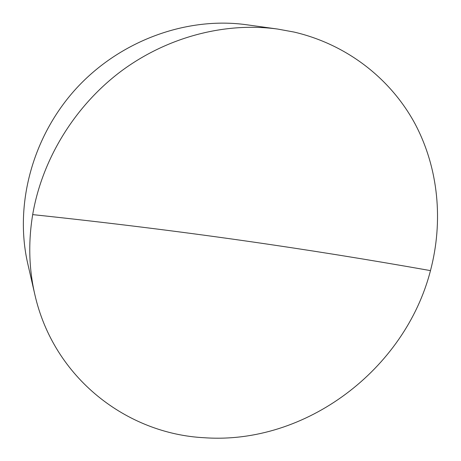 <?xml version="1.0" encoding="UTF-8"?>
<svg xmlns="http://www.w3.org/2000/svg" width="461" height="461" viewBox="0 0 461 461"><rect width="100%" height="100%" fill="white"/><g stroke="black" fill="none" stroke-linecap="round" stroke-linejoin="round"><path stroke-width="0.69" d="M294.066 32.063C347.611 44.556 391.032 79.315 415.044 123.825C438.763 168.617 443.378 221.689 430.476 270.613C405.11 369.37 305.879 444.94 204.24 437.731C127.242 433.864 53.62 378.377 34.754 294.181C28.893 268.544 28.202 242.019 32.685 214.613C42.055 159.558 74.486 106.335 120.782 71.467C167.251 36.805 225.325 21.892 277.614 29.055L294.066 32.063M277.614 29.055L246.606 24.761C187.108 16.446 120.511 40.28 76.296 88.443C32.184 136.698 14.274 205.122 27.758 263.669L34.754 294.181M32.685 214.613C183.974 230.707 307.735 248.859 430.476 270.613"/></g></svg>
